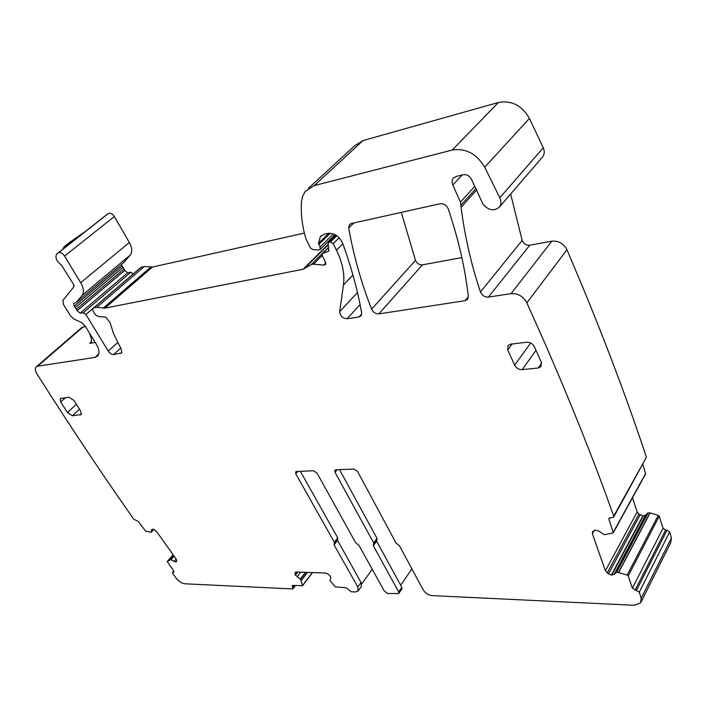 <?xml version="1.0" encoding="UTF-8"?>
<svg xmlns="http://www.w3.org/2000/svg" width="707" height="707" viewBox="0 0 707 707"><rect width="100%" height="100%" fill="white"/><g stroke="black" fill="none" stroke-linecap="round" stroke-linejoin="round"><path stroke-width="1.06" d="M292.38 588.931L184.925 583.796C181.726 583.372 178.765 581.472 176.052 578.105L172.791 573.642L172.535 572.484L173.931 572.122L173.701 570.982L167.223 561.499L170.802 559.626L175.884 562.038L176.688 561.305L176.176 559.078L156.777 531.779L154.223 529.693L152.5 529.181L151.731 529.481L151.28 532.221L145.642 531.204L138.316 521.457L133.764 519.212C107.164 481.352 80.404 441.557 53.485 399.826L37.064 374.091C35.209 370.998 34.873 368.639 36.039 367.03L37.648 366.199L94.862 357.433L97.752 355.921C99.731 353.244 99.289 349.408 96.417 344.406L84.911 325.653L81.579 322.586L73.873 319.016L70.55 315.949L63.436 304.417L62.914 300.334L73.837 286.848L73.537 284.311L61.465 265.16C56.64 261.396 55.005 257.746 56.569 254.202L58.451 252.814C60.422 252.054 62.463 253.133 64.567 256.067L80.686 282.712C83.762 288.156 84.239 292.38 82.109 295.393L76.241 302.455L73.572 303.338L74.341 306.113L77.151 310.7L80.13 313.174L83.285 312.75L85.927 314.482L108.268 351.096C109.894 353.447 111.688 354.596 113.633 354.552L121.569 352.952L121.454 349.594L113.721 334.013L110 322.516L105.635 317.125L98.291 316.462L95.392 314.765L92.917 310.7L92.705 308.632L93.66 307.925L96.771 307.306L104.919 308.137L303.082 269.27L311.23 264.577L313.457 264.135L323.753 265.116L325.547 264.48L324.884 260.538L322.321 256.084L322.357 253.61L328.746 251.082L328.163 242.81L330.381 242.006L333.209 243.685L336.461 250.172C342.524 262.58 344.848 274.192 343.425 285.027L339.714 311.646C340.191 316.011 342.656 318.38 347.11 318.76L359.103 316.922L361.038 315.888L361.657 313.024C357.786 290.789 351.459 267.546 342.665 243.288C339.254 236.226 334.305 232.93 327.801 233.39L324.584 234.097L320.351 236.571L318.521 243.341L320.147 247.008L320.112 249.5L318.627 250.039L312.68 249.518L310.391 247.839L306.078 239.143C302.225 226.417 300.696 213.956 301.482 201.742L302.481 196.564L305.185 191.438L314.182 185.623L452.25 150.043C465.807 147.993 476.633 153.719 484.719 167.232L499.805 197.774C501.449 201.398 501.281 204.535 499.292 207.195C493.928 211.49 488.484 210.447 482.943 204.049L471.348 179.039C469.368 175.707 466.682 174.275 463.306 174.726L456.236 176.414L453.355 178.173C451.897 180.091 451.72 182.371 452.816 185.031L460.443 202.131L461.07 207.257C464.835 236.58 471.304 264.816 480.468 291.973C482.094 295.508 484.746 297.223 488.422 297.099L511.09 293.626C518.045 293.264 523.304 296.339 526.874 302.826L544.01 341.269C571.3 403.812 594.534 462.086 613.703 516.075L613.579 517.25L609.063 518.178L608.93 519.318L613.269 532.795L605.758 534.519L603.751 534.386L599.085 531.257L595.745 530.126L592.705 531.593L592.378 533.688L605.404 570.814L608.497 573.907L611.405 575.03L614.083 574.455L616.778 572.078L627.189 575.056L628.214 575.94L632.376 588.162L639.269 592.174L641.169 598.281L640.604 602.947L634.197 605.28L432.021 595.612C428.248 595.108 425.287 593.182 423.148 589.832L399.499 545.822L396.008 542.967L357.495 471.375L353.818 469.041L335.993 469.793L334.932 470.261L335.021 472.285L373.694 542.932L373.314 545.689L398.668 591.918L398.748 593.544L387.825 593.5L384.414 591.255L359.041 545.486L355.656 542.72L316.966 473.01L313.44 470.747L296.648 471.454L295.685 471.878L295.8 473.867L334.367 542.251L334.093 544.938L357.822 586.951L358.104 590.99L355.435 591.953L351.185 591.75L346.191 587.8L335.189 586.837L329.93 580.474L330.788 578.176L330.372 576.24L327.633 573.801L325.512 573.024L296.392 572.016L295.164 572.661L295.234 574.941L300.537 579.289L302.543 585.705L292.795 585.387L292.185 585.608L292.99 588.719L292.38 588.931M67.474 412.552L60.705 402.009L60.192 398.58L68.977 397.201L73.926 400.462L80.722 411.147L81.208 414.523L72.344 415.778L67.474 412.552L76.391 404.333M534.457 346.801L541.332 362.329L541.049 366.571L538.195 368.011L522.199 369.655C518.867 369.681 516.357 368.179 514.652 365.157L507.741 349.912L508.006 345.555L510.693 344.159L526.733 342.232C530.153 342.153 532.733 343.682 534.457 346.801M378.837 313.899L465.056 300.687L467.521 299.344L468.299 296.401C465.241 268.669 458.551 239.514 448.238 208.919C446.497 205.136 443.775 203.413 440.081 203.749L351.352 223.518L349.461 224.632L348.701 228.061C353.703 256.031 361.339 283.065 371.608 309.145C373.252 312.397 375.664 313.979 378.837 313.899L422.433 264.842L461.865 257.622M85.414 326.475L81.491 327.774L36.525 366.606M123.937 262.412L130.274 255.05C132.501 252.001 132.191 247.812 129.346 242.501L114.34 216.528C112.36 213.682 110.38 212.666 108.383 213.479L106.651 214.707M121.321 264.612L122.117 265.92L74.341 306.113M133.305 273.874L130.76 272.257L127.614 272.778L124.741 270.401L122.117 265.92M304.417 233.089L152.465 267.052L144.396 266.451L140.331 267.856M542.313 157.237L542.534 156.981C544.531 154.338 544.77 151.271 543.268 147.79L529.428 118.422C521.943 105.467 511.603 100.155 498.417 102.471L362.991 140.578L354.525 145.872L308.446 188.283M510.64 194.018L522.155 240.407C523.64 243.827 526.176 245.435 529.746 245.214L551.858 241.167L511.09 293.626M613.72 516.994L646.41 457.279C628.93 404.395 607.675 347.632 582.665 286.98L566.952 249.748C563.638 243.482 558.61 240.627 551.858 241.167M613.34 532.671L645.632 473.876L642.91 464.481M632.526 497.737L637.157 511.939L638.872 514.06L607.216 573.006M636.539 590.23L667.046 530.144L665.641 530.038L663.033 528.235L659.242 516.216L658.27 515.376L649.963 512.902L647.868 512.893L645.526 515.262L643.255 515.951L638.872 514.06M667.046 530.144L669.662 531.982L639.269 592.174M641.276 601.595L670.74 542.658L671.394 537.992L669.662 531.982M401.293 212.392L415.495 260.362C417.006 263.517 419.322 265.01 422.433 264.842M372.236 569.294L361.666 583.991M358.219 590.84L361.312 586.536L361.038 582.488L357.822 586.951M337.239 539.759L361.038 582.488M300.36 471.304L337.725 537.85L337.796 539.026L334.438 543.427M411.898 568.896L400.675 585.202M373.314 545.689L376.628 541.155L401.823 587.314L401.903 588.94L398.81 593.456M376.628 541.155L376.424 540.457M339.546 469.642L377.017 538.398L377.07 539.582L373.782 544.072M566.952 249.748L526.874 302.826M70.011 242.121L85.529 231.348L106.898 214.513M70.32 241.882L64.204 246.69L79.122 236.385M95.189 342.418L89.798 343.31L91.141 342.603L91.433 338.98L89.533 333.183M64.204 246.69L62.729 249.306M74.085 286.194L73.387 284.064M294.572 585.467L292.884 587.667M153.808 529.472L151.386 532.115M152.252 529.207L151.537 529.985M176.715 561.084L175.884 562.038M176.732 560.872L175.698 562.047M176.149 559.034L173.984 561.508M174.134 556.206L171.05 559.705M173.993 556.011L170.802 559.626M169.874 559.714L173.613 555.472L169.936 559.697M173.135 554.801L167.259 561.455M174.028 571.76L173.577 572.281M173.851 571.229L172.897 572.325M293.264 585.414L292.291 586.669M312.361 572.573L302.587 585.378M307.518 572.405L301.262 580.562M307.395 572.396L301.217 580.456M305.875 572.343L300.537 579.289M305.459 572.334L300.298 579.051M300.687 572.166L297.037 576.885M297.788 572.069L295.376 575.18M297.47 572.051L295.234 574.941M295.862 572.069L294.925 573.28M337.451 540.537L334.093 544.938M334.367 542.251L337.725 537.85M295.8 473.867L297.868 471.401M398.668 591.918L401.823 587.314M373.694 542.932L377.017 538.398M337.062 469.748L335.021 472.285M671.394 537.992L641.169 598.281M665.641 530.038L635.089 590.08M663.033 528.235L632.376 588.162M659.242 516.216L628.214 575.94M658.27 515.376L627.189 575.056M650.131 512.937L618.766 572.29M649.963 512.902L618.598 572.255M648.195 512.796L616.778 572.078M647.868 512.893L616.442 572.166M645.526 515.262L614.083 574.455M643.255 515.951L611.767 575.065M642.902 515.924L611.405 575.03M640.091 514.908L608.497 573.907M637.157 511.939L605.404 570.814M594.304 530.285L592.378 533.688M645.703 473.328L613.331 532.238M609.832 517.71L608.93 519.318M646.41 457.279L613.703 516.075M529.746 245.214L488.422 297.099M522.155 240.407L480.468 291.973M476.721 189.909L461.07 207.257M476.023 188.486L461.008 205.092M474.892 186.206L460.443 202.131M462.175 175L452.816 185.031M543.268 147.79L499.805 197.774M529.428 118.422L484.719 167.232M498.417 102.471L452.25 150.043M362.991 140.578L314.182 185.623M333.359 233.92L320.147 247.008M330.231 233.23L318.857 244.454M328.764 233.239L318.521 243.341M361.719 314.032L359.103 316.922M360.075 304.593L347.11 318.76M357.459 292.53L339.714 311.646M352.934 275.005L343.425 285.027M342.833 243.729L336.461 250.172M339.139 237.755L333.209 243.685M336.718 235.696L330.381 242.006M336.099 235.281L329.055 242.289M329.038 250.543L328.039 251.542M328.614 247.591L323.055 253.15M325.98 262.863L323.753 265.116M322.092 255.492L313.457 264.135M328.534 247.282L311.23 264.577M327.968 245.09L304.098 268.89M327.845 244.604L303.082 269.27M152.465 267.052L104.919 308.137M150.724 267.131L103.169 308.172M144.396 266.451L96.771 307.306M141.276 267.158L93.66 307.925M140.437 267.776L92.838 308.517M121.931 352.219L120.535 353.491M120.72 348.109L113.633 354.552M117.892 342.418L108.268 351.096M92.626 308.747L85.927 314.482M130.76 272.257L83.285 312.75M127.614 272.778L80.13 313.174M124.741 270.401L77.151 310.7M124.114 268.952L76.462 309.215M123.142 267.29L75.428 307.518M124.149 262.235L76.241 302.455L124.132 262.253M130.274 255.05L82.109 295.393M129.346 242.501L80.686 282.712M114.34 216.528L64.567 256.067M108.383 213.479L58.451 252.814M79.37 236.2L57.002 253.822M98.768 353.924L94.862 357.433M91.618 341.702L89.798 343.31M83.126 326.899L37.648 366.199M65.53 397.617L60.705 402.009M81.517 413.825L80.298 414.965M79.467 409.167L72.344 415.778M541.615 363.124L538.195 368.011M536.003 350.301L522.199 369.655M530.674 343.001L514.652 365.157M512.124 343.991L507.741 349.912M468.317 296.675L465.056 300.687M415.495 260.362L371.608 309.145M353.783 222.979L348.701 228.061M295.455 585.511L292.99 588.719M153.834 529.481L151.36 532.185M173.135 554.792L167.223 561.499M173.763 571.079L172.535 572.484M312.556 572.582L302.543 585.705M453.77 177.731L453.355 178.173M542.534 156.981L499.292 207.195M335.047 234.671L320.112 249.5M321.296 235.652L320.351 236.571M335.869 235.139L328.348 242.625M328.569 247.406L322.533 253.442"/></g></svg>
